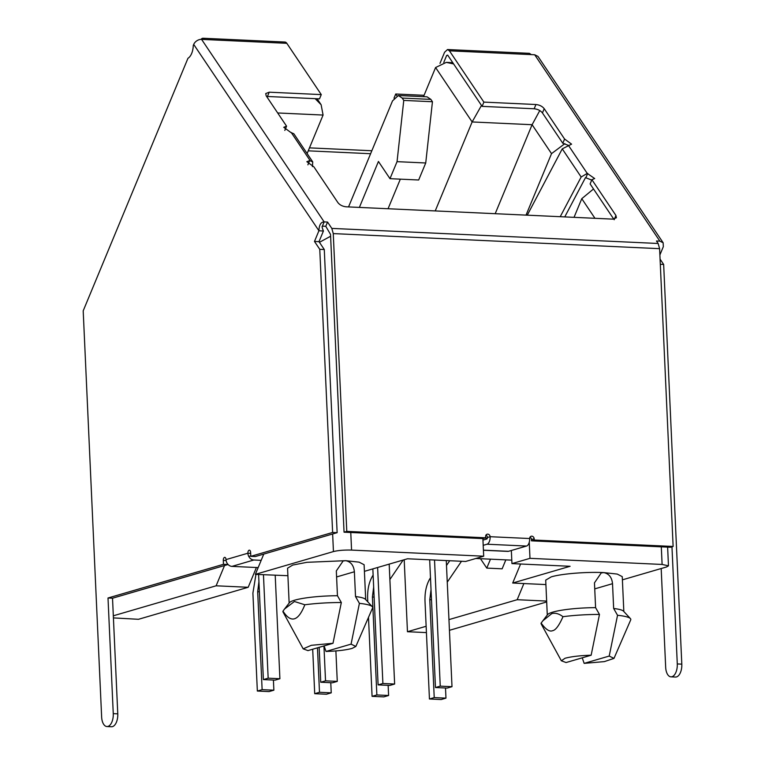 <?xml version="1.0" encoding="UTF-8"?>
<svg xmlns="http://www.w3.org/2000/svg" width="765" height="765" viewBox="0 0 765 765"><rect width="100%" height="100%" fill="white"/><g stroke="black" fill="none" stroke-linecap="round" stroke-linejoin="round"><path stroke-width="1.15" d="M365.689 599.597L364.111 564.723L359.11 562.151L345.646 560.678C350.791 561.653 353.707 565.345 354.386 571.761L355.515 596.557L359.407 603.356A44.925 6.713 -2.6 0 1 372.268 606.664A44.925 6.713 -2.6 0 1 372.603 607.898L355.849 646.463L351.068 644.13L326.014 651.445L324.092 645.899M623.829 611.522L622.251 576.647L617.24 574.075L603.786 572.602C608.969 573.683 611.885 577.384 612.526 583.685L613.654 608.481L617.546 615.28A44.925 6.713 -2.6 0 1 630.408 618.589A44.925 6.713 -2.6 0 1 630.743 619.822L613.989 658.388L609.208 656.064L617.546 615.28M480.458 558.699L486.779 568.099L490.48 559.167M486.779 568.099L502.136 568.816L505.837 559.875M113.421 617.9L138.484 619.296L248.195 587.281L256.399 567.515M287.898 575.701L255.357 574.352L263.772 554.08M574.037 217.337L581.773 198.68L593.506 188.984M495.194 213.693L532.105 124.714L551.527 153.641L526.033 215.118M426.134 626.277L407.458 631.718L404.197 559.741M523.882 583.552L517.178 599.712L448.95 619.612M224.537 565.526L216.122 585.799L248.195 587.281M113.325 615.796L216.122 585.799M315.151 98.656L321.118 104.728L323.079 115.056L307.119 153.545M511.785 560.152L475.84 558.488M364.408 571.35L407.496 558.775L465.646 561.462L483.69 556.203L482.887 538.598M511.345 550.484L511.948 563.604L570.097 566.291L512.693 583.035L545.904 584.575M520.592 564.006L512.693 583.035M551.527 153.641L564.876 143.648M539.784 110.571L532.105 124.714L472.139 121.951L481.481 105.436M435.228 210.92L472.139 121.951L435.591 67.53L423.504 96.667M407.458 631.718L426.421 632.598M517.178 599.712L546.65 601.07M546.688 601.94L449.438 630.312M248.759 556.442L250.777 555.849M332.641 533.98L333.444 551.565L255.357 574.352M400.334 179.153L388.056 208.74M359.378 207.42L378.436 161.472L389.987 178.675L418.665 179.995L425.732 162.983L432.445 101.735L430.867 99.393L427.071 96.839L398.383 95.51L402.189 98.063L403.767 100.416L397.045 161.654L389.987 178.675M398.383 95.51L392.522 100.884L348.544 206.913M484.905 538.024L487.353 538.139M337.451 595.725A38.317 5.728 177.4 0 0 289.428 602.696L284.561 608.988L294.42 601.5L304.843 604.771A44.925 6.713 -2.6 0 1 341.333 602.524L337.451 595.715L336.323 570.919L343.103 560.984L345.646 560.678L306.928 562.313L292.689 565.067L287.564 568.194L289.141 603.069M333.444 551.565C338.264 550.389 344.307 549.901 351.565 550.092L483.69 556.203M561.338 660.778L566.09 662.538L591.144 655.223C579.975 655.576 571.283 656.58 565.067 658.254L561.338 660.778L541.199 623.972A44.925 6.713 -2.6 0 1 541.123 623.073C545.703 629.452 549.509 631.995 552.54 630.704C555.591 630.255 559.072 625.588 562.983 616.695A44.925 6.713 -2.6 0 1 599.473 614.448L595.591 607.649L594.462 582.854L601.242 572.909L603.786 572.602C586.564 571.713 561.367 573.76 551.23 576.877L545.703 580.128L547.281 615.003M511.948 563.604L529.982 558.335L662.107 564.446L668.476 565.832L666.564 566.961L622.394 579.841M529.256 542.28L529.982 558.335M330.614 236.242L319.435 242.314M453.626 63.954L446.282 62.376L435.591 67.53M372.268 606.664L365.374 599.253A38.317 5.728 177.4 0 0 355.515 596.557M630.408 618.589L623.513 611.178A38.317 5.728 177.4 0 0 613.654 608.481M595.591 607.649A38.317 5.728 177.4 0 0 547.568 614.63L541.123 623.073M432.445 101.735L403.767 100.416M425.732 162.983L397.045 161.654M341.333 602.524L332.995 643.298L311.345 645.306L303.189 648.854L283.06 612.048A44.925 6.713 -2.6 0 1 282.983 611.149L284.561 608.988M562.983 616.695C558.928 613.654 555.189 612.622 551.766 613.626L542.701 620.912M304.843 604.771C298.254 621.343 290.968 623.465 282.983 611.149M303.189 648.854L307.951 650.613L332.995 643.298M582.232 657.823L584.154 663.37L604.369 661.61L613.989 658.388M609.208 656.064L584.154 663.37M359.407 603.356L351.068 644.13M591.144 655.223L599.473 614.448M326.014 651.445C337.183 651.101 345.876 650.087 352.091 648.414L355.849 646.463M449.744 560.726L446.492 565.498M447.248 582.165L461.486 561.271M431.03 589.691L429.777 599.683L434.224 697.594L445.966 698.139L441.185 699.535L429.442 698.99L424.996 601.08C424.728 591.651 426.564 583.867 430.513 577.709M445.507 688.003L445.966 698.139M434.224 697.594L429.442 698.99M263.38 679.588L275.123 680.133L279.904 678.737L268.161 678.192L263.38 679.588L258.608 574.505M263.456 574.725L268.161 678.192M275.209 575.27L279.904 678.737M273.411 680.047L273.87 690.193L269.089 691.579L257.346 691.044L252.899 593.124L255.95 574.381M258.933 581.744L257.681 591.727L262.127 689.648L257.346 691.044M262.127 689.648L273.87 690.193M434.53 560.028L440.248 686.138L452 686.683L447.209 688.079L435.467 687.534L429.672 559.798M446.272 560.563L452 686.683M440.248 686.138L435.467 687.534M389.882 579.516L403.155 560.047M373.664 587.042L372.412 597.035L376.858 694.945L388.601 695.49L383.82 696.886L372.077 696.341L368.491 617.374M388.142 685.354L388.601 695.49M376.858 694.945L372.077 696.341M367.783 601.845L367.63 598.431C367.363 589.002 369.199 581.209 373.148 575.06M323.939 645.947L325.527 680.84L337.269 681.385L332.488 682.782L320.736 682.237L319.158 647.343M335.883 650.919L337.269 681.385M325.527 680.84L320.736 682.237M317.475 647.831L319.493 692.296L331.235 692.841L326.454 694.238L314.711 693.692L312.694 649.227M330.776 682.705L331.235 692.841M319.493 692.296L314.711 693.692M377.623 567.496L382.892 683.489L394.635 684.034L389.844 685.43L378.101 684.885L372.842 568.892M389.184 564.121L394.635 684.034M382.892 683.489L378.101 684.885M529.982 537.078A2.639 2.228 -106.3 0 1 531.436 539.535L534.171 538.742A2.639 2.228 -106.3 0 0 529.657 538.531A6.608 3.423 92.6 0 1 526.54 546.047L508.495 551.316A6.608 3.423 92.6 0 1 507.893 551.393L483.413 550.255M485.938 535.051A2.639 2.228 -106.3 0 1 487.401 537.499L490.135 536.705A2.639 2.228 -106.3 0 0 485.622 536.495L485.679 537.795L482.945 538.598L344.049 532.182L346.784 531.379L485.679 537.795M560.229 216.696L581.161 177.011L587.233 173.397L594.692 178.551L591.881 179.679L615.93 215.481L616.389 217.767L612.908 219.134L346.191 206.808C342.586 206.416 339.832 205.02 337.92 202.639L313.87 166.827L306.861 161.702L309.662 160.573L312.732 161.903L312.416 166.627M591.718 180.071L585.474 177.652L564.761 216.906M613.76 219.125L590.121 183.935L591.881 179.679M312.732 161.903L293.827 133.76L290.757 132.431L283.758 127.306L286.559 126.177L266.191 95.845L265.732 93.56L269.213 92.192L321.271 94.602L286.818 43.309A6.608 3.423 92.6 0 0 284.915 42.037L203.05 38.25A6.608 3.423 92.6 0 1 204.953 39.531L201.568 39.369A6.608 4.638 -33.9 0 0 193.708 44.427L193.268 45.498A13.215 6.837 92.6 0 1 187.97 58.264L83.194 310.848L101.64 717.015A11.226 5.814 -87.4 0 0 106.928 726.54A11.226 5.814 -87.4 0 0 113.258 713.63L108.008 598L223.466 564.312L227.989 564.522L112.522 598.211L108.008 598M284.8 130.433L286.559 126.177M266.603 96.447L319.502 98.857L321.271 94.602M370.604 153.717L308.238 150.839M371.838 150.753L309.471 147.865M396.911 95.74L395.744 93.999L393.994 98.197M424.068 95.3L395.744 93.999M439.99 63.352L444.599 52.23L447.525 49.543L449.428 50.825L483.872 102.108L535.93 104.518C539.535 104.91 542.289 106.297 544.202 108.687L564.58 139.02L571.579 144.145L562.256 148.859L527.276 215.175M443.767 62.434L446.693 55.367L447.888 55.415M447.659 55.08L482.113 106.364L483.872 102.108M482.113 106.364L534.171 108.773C537.766 109.166 540.53 110.562 542.442 112.943L562.81 143.275L564.58 139.02M562.81 143.275L568.108 145.254M531.436 539.535L531.503 540.836L534.238 540.042L673.124 546.459L659.602 248.673L658.149 243.48L331.809 228.4L333.263 233.593L346.784 531.379M531.503 540.836L670.398 547.252L673.124 546.459M659.889 254.965L663.332 246.665L663.15 242.782L659.87 241.147L656.485 240.994L658.149 243.48M660.319 264.298L663.657 264.451L660.08 259.134M671.966 546.793L677.283 663.934A11.226 5.814 92.6 0 1 670.962 676.843A11.226 5.814 92.6 0 1 665.674 667.319L661.18 568.529M663.657 264.451L681.806 664.144A11.226 5.814 92.6 0 1 675.476 677.054L670.962 676.843M663.15 242.782L537.967 56.4L534.687 54.764L531.302 54.611L529.399 53.33L447.716 49.553M201.023 39.369A6.608 3.423 92.6 0 1 203.05 38.25M106.928 726.54L111.451 726.75A11.226 5.814 -87.4 0 0 117.772 713.841L112.522 598.211M261.171 560.343L253.837 559.999A6.608 5.565 -106.3 0 1 247.889 553.219L226.019 559.598A2.639 1.367 -87.4 0 0 224.776 557.36A2.639 1.367 -87.4 0 0 223.294 560.391L223.466 564.312M226.019 559.598A6.608 5.565 73.7 0 0 231.967 566.387L258.159 567.592M250.805 556.337L332.622 532.459L337.136 532.669L255.319 556.547L250.805 556.337L250.624 552.416A2.639 1.367 -87.4 0 0 249.38 550.178A2.639 1.367 -87.4 0 0 247.889 553.219L250.662 553.344M337.136 532.669L324.284 249.533L319.77 249.323L332.622 532.459M323.404 231.049L318.995 241.663L324.284 249.533M318.995 241.663L314.482 241.453L319.77 249.323M344.049 532.182L330.528 234.386L325.775 226.306L322.39 226.153C321.788 226.258 322.142 227.884 323.432 231.049L318.919 230.743L314.482 241.453M325.775 226.306L327.544 222.051L324.159 221.898C320.898 221.974 319.158 224.929 318.919 230.743L193.708 44.427M331.809 228.4L327.544 222.051M526.54 546.047L487.018 544.221L483.193 545.34M487.018 544.221A6.608 3.423 -87.4 0 0 490.135 536.705L529.657 538.531M482.954 540.119L486.779 539.009A1.32 0.689 -87.4 0 0 487.401 537.499M534.171 538.742L534.238 540.042M354.386 571.761L336.59 576.953M594.74 588.878L612.526 583.685M581.773 198.68L594.96 218.302M277.685 112.962L323.079 115.056M351.565 550.092L350.772 532.488M661.304 546.841L662.107 564.446M430.867 99.393L402.189 98.063M431.479 599.76L429.777 599.683M259.392 591.814L257.681 591.727M374.123 597.111L372.412 597.035M508.495 551.316L483.413 550.159M585.923 177.681L587.683 173.426M614.171 219.737L615.93 215.481M307.893 164.829L309.662 160.573M267.444 96.447L269.213 92.192M534.171 108.773L535.93 104.518M542.442 112.943L544.202 108.687M677.283 663.934L681.806 664.144M117.772 713.841L113.258 713.63M226.124 560.525L223.294 560.391M322.39 226.153L324.159 221.898L201.568 39.369M659.602 248.673L333.263 233.593M253.837 559.999L231.967 566.387M204.953 39.531L286.818 43.309M534.687 54.764L659.87 241.147M449.428 50.825L531.302 54.611M291.207 132.45L310.112 160.593M581.161 177.011L562.256 148.859M587.233 173.397L568.338 145.254M321.118 104.728L317.093 98.742M452.765 62.673L446.272 62.376M667.625 547.128L668.467 565.794"/></g></svg>
